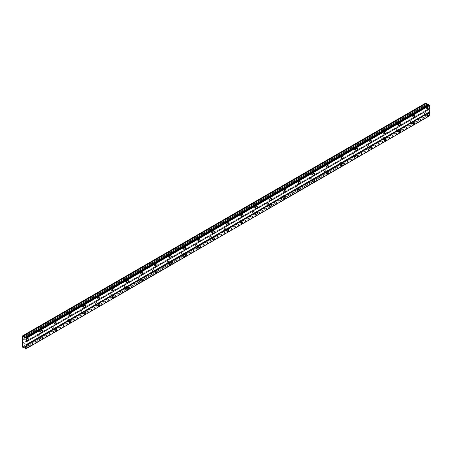 <?xml version="1.0" encoding="UTF-8"?>
<svg xmlns="http://www.w3.org/2000/svg" width="452" height="452" viewBox="0 0 452 452"><rect width="100%" height="100%" fill="white"/><g stroke="black" fill="none" stroke-linecap="round" stroke-linejoin="round"><path stroke-width="0.34" stroke-dasharray="2.26 1.69" d="M426.942 113.407A0.757 0.441 -60 0 1 427.321 113.367A0.757 0.441 -60 0 1 427.439 113.977A0.757 0.441 -60 0 1 426.942 114.644A0.757 0.441 -60 0 1 426.564 114.684A0.757 0.441 -60 0 1 426.445 114.073A0.757 0.441 -60 0 1 426.942 113.407M424.626 112.068A0.757 0.441 -60 0 1 425.01 112.034A0.757 0.441 -60 0 1 425.123 112.638A0.757 0.441 -60 0 1 424.626 113.311A0.757 0.441 -60 0 1 424.247 113.345A0.757 0.441 -60 0 1 424.134 112.74A0.757 0.441 -60 0 1 424.626 112.068M26.109 344.825A0.757 0.441 -60 0 1 26.487 344.786A0.757 0.441 -60 0 1 26.606 345.396A0.757 0.441 -60 0 1 26.109 346.068A0.757 0.441 -60 0 1 25.73 346.102A0.757 0.441 -60 0 1 25.611 345.497A0.757 0.441 -60 0 1 26.109 344.825M23.792 343.492A0.757 0.441 -60 0 1 24.171 343.452A0.757 0.441 -60 0 1 24.289 344.062A0.757 0.441 -60 0 1 23.792 344.729A0.757 0.441 -60 0 1 23.414 344.769A0.757 0.441 -60 0 1 23.295 344.158A0.757 0.441 -60 0 1 23.792 343.492M40.42 336.559A0.757 0.441 -60 0 1 40.804 336.525A0.757 0.441 -60 0 1 40.917 337.13A0.757 0.441 -60 0 1 40.42 337.802A0.757 0.441 -60 0 1 40.042 337.836A0.757 0.441 -60 0 1 39.929 337.232A0.757 0.441 -60 0 1 40.42 336.559M38.109 335.226A0.757 0.441 -60 0 1 38.488 335.186A0.757 0.441 -60 0 1 38.606 335.796A0.757 0.441 -60 0 1 38.109 336.463A0.757 0.441 -60 0 1 37.731 336.503A0.757 0.441 -60 0 1 37.612 335.892A0.757 0.441 -60 0 1 38.109 335.226M54.737 328.293A0.757 0.441 -60 0 1 55.116 328.259A0.757 0.441 -60 0 1 55.234 328.864A0.757 0.441 -60 0 1 54.737 329.536A0.757 0.441 -60 0 1 54.359 329.576A0.757 0.441 -60 0 1 54.24 328.966A0.757 0.441 -60 0 1 54.737 328.293M52.426 326.96A0.757 0.441 -60 0 1 52.805 326.92A0.757 0.441 -60 0 1 52.918 327.531A0.757 0.441 -60 0 1 52.426 328.197A0.757 0.441 -60 0 1 52.042 328.237A0.757 0.441 -60 0 1 51.929 327.627A0.757 0.441 -60 0 1 52.426 326.96M69.054 320.033A0.757 0.441 -60 0 1 69.433 319.993A0.757 0.441 -60 0 1 69.551 320.604A0.757 0.441 -60 0 1 69.054 321.27A0.757 0.441 -60 0 1 68.676 321.31A0.757 0.441 -60 0 1 68.557 320.7A0.757 0.441 -60 0 1 69.054 320.033M66.738 318.694A0.757 0.441 -60 0 1 67.122 318.654A0.757 0.441 -60 0 1 67.235 319.265A0.757 0.441 -60 0 1 66.738 319.937A0.757 0.441 -60 0 1 66.359 319.971A0.757 0.441 -60 0 1 66.246 319.366A0.757 0.441 -60 0 1 66.738 318.694M83.371 311.767A0.757 0.441 -60 0 1 83.75 311.727A0.757 0.441 -60 0 1 83.863 312.338A0.757 0.441 -60 0 1 83.371 313.004A0.757 0.441 -60 0 1 82.987 313.044A0.757 0.441 -60 0 1 82.874 312.434A0.757 0.441 -60 0 1 83.371 311.767M81.055 310.428A0.757 0.441 -60 0 1 81.433 310.394A0.757 0.441 -60 0 1 81.552 310.999A0.757 0.441 -60 0 1 81.055 311.671A0.757 0.441 -60 0 1 80.676 311.705A0.757 0.441 -60 0 1 80.558 311.1A0.757 0.441 -60 0 1 81.055 310.428M97.683 303.501A0.757 0.441 -60 0 1 98.067 303.462A0.757 0.441 -60 0 1 98.18 304.072A0.757 0.441 -60 0 1 97.683 304.738A0.757 0.441 -60 0 1 97.304 304.778A0.757 0.441 -60 0 1 97.191 304.168A0.757 0.441 -60 0 1 97.683 303.501M95.372 302.162A0.757 0.441 -60 0 1 95.751 302.128A0.757 0.441 -60 0 1 95.869 302.738A0.757 0.441 -60 0 1 95.372 303.405A0.757 0.441 -60 0 1 94.993 303.445A0.757 0.441 -60 0 1 94.875 302.834A0.757 0.441 -60 0 1 95.372 302.162M112 295.235A0.757 0.441 -60 0 1 112.378 295.196A0.757 0.441 -60 0 1 112.497 295.806A0.757 0.441 -60 0 1 112 296.478A0.757 0.441 -60 0 1 111.621 296.512A0.757 0.441 -60 0 1 111.503 295.907A0.757 0.441 -60 0 1 112 295.235M109.683 293.902A0.757 0.441 -60 0 1 110.068 293.862A0.757 0.441 -60 0 1 110.181 294.472A0.757 0.441 -60 0 1 109.683 295.139A0.757 0.441 -60 0 1 109.305 295.179A0.757 0.441 -60 0 1 109.192 294.568A0.757 0.441 -60 0 1 109.683 293.902M126.317 286.969A0.757 0.441 -60 0 1 126.696 286.935A0.757 0.441 -60 0 1 126.814 287.54A0.757 0.441 -60 0 1 126.317 288.212A0.757 0.441 -60 0 1 125.938 288.246A0.757 0.441 -60 0 1 125.82 287.642A0.757 0.441 -60 0 1 126.317 286.969M124.001 285.636A0.757 0.441 -60 0 1 124.379 285.596A0.757 0.441 -60 0 1 124.498 286.206A0.757 0.441 -60 0 1 124.001 286.873A0.757 0.441 -60 0 1 123.622 286.913A0.757 0.441 -60 0 1 123.503 286.302A0.757 0.441 -60 0 1 124.001 285.636M140.634 278.703A0.757 0.441 -60 0 1 141.013 278.669A0.757 0.441 -60 0 1 141.126 279.274A0.757 0.441 -60 0 1 140.634 279.946A0.757 0.441 -60 0 1 140.25 279.986A0.757 0.441 -60 0 1 140.137 279.376A0.757 0.441 -60 0 1 140.634 278.703M138.318 277.37A0.757 0.441 -60 0 1 138.696 277.33A0.757 0.441 -60 0 1 138.815 277.94A0.757 0.441 -60 0 1 138.318 278.607A0.757 0.441 -60 0 1 137.939 278.647A0.757 0.441 -60 0 1 137.82 278.036A0.757 0.441 -60 0 1 138.318 277.37M154.946 270.443A0.757 0.441 -60 0 1 155.324 270.403A0.757 0.441 -60 0 1 155.443 271.014A0.757 0.441 -60 0 1 154.946 271.68A0.757 0.441 -60 0 1 154.567 271.72A0.757 0.441 -60 0 1 154.448 271.11A0.757 0.441 -60 0 1 154.946 270.443M152.635 269.104A0.757 0.441 -60 0 1 153.013 269.064A0.757 0.441 -60 0 1 153.126 269.674A0.757 0.441 -60 0 1 152.635 270.347A0.757 0.441 -60 0 1 152.251 270.381A0.757 0.441 -60 0 1 152.138 269.776A0.757 0.441 -60 0 1 152.635 269.104M169.263 262.177A0.757 0.441 -60 0 1 169.641 262.137A0.757 0.441 -60 0 1 169.76 262.748A0.757 0.441 -60 0 1 169.263 263.414A0.757 0.441 -60 0 1 168.884 263.454A0.757 0.441 -60 0 1 168.765 262.844A0.757 0.441 -60 0 1 169.263 262.177M166.946 260.838A0.757 0.441 -60 0 1 167.33 260.804A0.757 0.441 -60 0 1 167.443 261.409A0.757 0.441 -60 0 1 166.946 262.081A0.757 0.441 -60 0 1 166.568 262.115A0.757 0.441 -60 0 1 166.455 261.51A0.757 0.441 -60 0 1 166.946 260.838M183.58 253.911A0.757 0.441 -60 0 1 183.958 253.871A0.757 0.441 -60 0 1 184.077 254.482A0.757 0.441 -60 0 1 183.58 255.148A0.757 0.441 -60 0 1 183.201 255.188A0.757 0.441 -60 0 1 183.083 254.578A0.757 0.441 -60 0 1 183.58 253.911M181.263 252.572A0.757 0.441 -60 0 1 181.642 252.538A0.757 0.441 -60 0 1 181.76 253.148A0.757 0.441 -60 0 1 181.263 253.815A0.757 0.441 -60 0 1 180.885 253.854A0.757 0.441 -60 0 1 180.766 253.244A0.757 0.441 -60 0 1 181.263 252.572M197.891 245.645A0.757 0.441 -60 0 1 198.275 245.605A0.757 0.441 -60 0 1 198.388 246.216A0.757 0.441 -60 0 1 197.891 246.888A0.757 0.441 -60 0 1 197.513 246.922A0.757 0.441 -60 0 1 197.4 246.317A0.757 0.441 -60 0 1 197.891 245.645M195.58 244.312A0.757 0.441 -60 0 1 195.959 244.272A0.757 0.441 -60 0 1 196.078 244.882A0.757 0.441 -60 0 1 195.58 245.549A0.757 0.441 -60 0 1 195.202 245.589A0.757 0.441 -60 0 1 195.083 244.978A0.757 0.441 -60 0 1 195.58 244.312M212.208 237.379A0.757 0.441 -60 0 1 212.587 237.345A0.757 0.441 -60 0 1 212.706 237.95A0.757 0.441 -60 0 1 212.208 238.622A0.757 0.441 -60 0 1 211.83 238.656A0.757 0.441 -60 0 1 211.711 238.051A0.757 0.441 -60 0 1 212.208 237.379M209.897 236.046A0.757 0.441 -60 0 1 210.276 236.006A0.757 0.441 -60 0 1 210.389 236.616A0.757 0.441 -60 0 1 209.897 237.283A0.757 0.441 -60 0 1 209.513 237.323A0.757 0.441 -60 0 1 209.4 236.712A0.757 0.441 -60 0 1 209.897 236.046M226.525 229.113A0.757 0.441 -60 0 1 226.904 229.079A0.757 0.441 -60 0 1 227.023 229.689A0.757 0.441 -60 0 1 226.525 230.356A0.757 0.441 -60 0 1 226.147 230.396A0.757 0.441 -60 0 1 226.028 229.785A0.757 0.441 -60 0 1 226.525 229.113M224.209 227.78A0.757 0.441 -60 0 1 224.587 227.74A0.757 0.441 -60 0 1 224.706 228.35A0.757 0.441 -60 0 1 224.209 229.017A0.757 0.441 -60 0 1 223.83 229.057A0.757 0.441 -60 0 1 223.717 228.446A0.757 0.441 -60 0 1 224.209 227.78M240.843 220.853A0.757 0.441 -60 0 1 241.221 220.813A0.757 0.441 -60 0 1 241.334 221.423A0.757 0.441 -60 0 1 240.843 222.09A0.757 0.441 -60 0 1 240.458 222.13A0.757 0.441 -60 0 1 240.345 221.52A0.757 0.441 -60 0 1 240.843 220.853M238.526 219.514A0.757 0.441 -60 0 1 238.905 219.48A0.757 0.441 -60 0 1 239.023 220.084A0.757 0.441 -60 0 1 238.526 220.757A0.757 0.441 -60 0 1 238.147 220.791A0.757 0.441 -60 0 1 238.029 220.186A0.757 0.441 -60 0 1 238.526 219.514M255.154 212.587A0.757 0.441 -60 0 1 255.538 212.547A0.757 0.441 -60 0 1 255.651 213.158A0.757 0.441 -60 0 1 255.154 213.824A0.757 0.441 -60 0 1 254.775 213.864A0.757 0.441 -60 0 1 254.662 213.254A0.757 0.441 -60 0 1 255.154 212.587M252.843 211.248A0.757 0.441 -60 0 1 253.222 211.214A0.757 0.441 -60 0 1 253.34 211.818A0.757 0.441 -60 0 1 252.843 212.491A0.757 0.441 -60 0 1 252.465 212.525A0.757 0.441 -60 0 1 252.346 211.92A0.757 0.441 -60 0 1 252.843 211.248M269.471 204.321A0.757 0.441 -60 0 1 269.85 204.281A0.757 0.441 -60 0 1 269.968 204.892A0.757 0.441 -60 0 1 269.471 205.558A0.757 0.441 -60 0 1 269.093 205.598A0.757 0.441 -60 0 1 268.974 204.988A0.757 0.441 -60 0 1 269.471 204.321M267.155 202.982A0.757 0.441 -60 0 1 267.539 202.948A0.757 0.441 -60 0 1 267.652 203.558A0.757 0.441 -60 0 1 267.155 204.225A0.757 0.441 -60 0 1 266.776 204.264A0.757 0.441 -60 0 1 266.663 203.654A0.757 0.441 -60 0 1 267.155 202.982M283.788 196.055A0.757 0.441 -60 0 1 284.167 196.015A0.757 0.441 -60 0 1 284.285 196.626A0.757 0.441 -60 0 1 283.788 197.298A0.757 0.441 -60 0 1 283.41 197.332A0.757 0.441 -60 0 1 283.291 196.727A0.757 0.441 -60 0 1 283.788 196.055M281.472 194.722A0.757 0.441 -60 0 1 281.85 194.682A0.757 0.441 -60 0 1 281.969 195.292A0.757 0.441 -60 0 1 281.472 195.959A0.757 0.441 -60 0 1 281.093 195.998A0.757 0.441 -60 0 1 280.974 195.388A0.757 0.441 -60 0 1 281.472 194.722M298.105 187.789A0.757 0.441 -60 0 1 298.484 187.755A0.757 0.441 -60 0 1 298.597 188.36A0.757 0.441 -60 0 1 298.105 189.032A0.757 0.441 -60 0 1 297.721 189.066A0.757 0.441 -60 0 1 297.608 188.461A0.757 0.441 -60 0 1 298.105 187.789M295.789 186.456A0.757 0.441 -60 0 1 296.167 186.416A0.757 0.441 -60 0 1 296.286 187.026A0.757 0.441 -60 0 1 295.789 187.693A0.757 0.441 -60 0 1 295.41 187.733A0.757 0.441 -60 0 1 295.292 187.122A0.757 0.441 -60 0 1 295.789 186.456M312.417 179.523A0.757 0.441 -60 0 1 312.795 179.489A0.757 0.441 -60 0 1 312.914 180.099A0.757 0.441 -60 0 1 312.417 180.766A0.757 0.441 -60 0 1 312.038 180.806A0.757 0.441 -60 0 1 311.92 180.195A0.757 0.441 -60 0 1 312.417 179.523M310.106 178.19A0.757 0.441 -60 0 1 310.484 178.15A0.757 0.441 -60 0 1 310.597 178.76A0.757 0.441 -60 0 1 310.106 179.427A0.757 0.441 -60 0 1 309.722 179.467A0.757 0.441 -60 0 1 309.609 178.856A0.757 0.441 -60 0 1 310.106 178.19M326.734 171.263A0.757 0.441 -60 0 1 327.112 171.223A0.757 0.441 -60 0 1 327.231 171.833A0.757 0.441 -60 0 1 326.734 172.5A0.757 0.441 -60 0 1 326.355 172.54A0.757 0.441 -60 0 1 326.237 171.929A0.757 0.441 -60 0 1 326.734 171.263M324.417 169.924A0.757 0.441 -60 0 1 324.802 169.89A0.757 0.441 -60 0 1 324.915 170.494A0.757 0.441 -60 0 1 324.417 171.167A0.757 0.441 -60 0 1 324.039 171.201A0.757 0.441 -60 0 1 323.926 170.596A0.757 0.441 -60 0 1 324.417 169.924M341.051 162.997A0.757 0.441 -60 0 1 341.429 162.957A0.757 0.441 -60 0 1 341.542 163.567A0.757 0.441 -60 0 1 341.051 164.234A0.757 0.441 -60 0 1 340.672 164.274A0.757 0.441 -60 0 1 340.554 163.664A0.757 0.441 -60 0 1 341.051 162.997M338.734 161.658A0.757 0.441 -60 0 1 339.113 161.624A0.757 0.441 -60 0 1 339.232 162.228A0.757 0.441 -60 0 1 338.734 162.901A0.757 0.441 -60 0 1 338.356 162.935A0.757 0.441 -60 0 1 338.237 162.33A0.757 0.441 -60 0 1 338.734 161.658M355.362 154.731A0.757 0.441 -60 0 1 355.747 154.691A0.757 0.441 -60 0 1 355.86 155.302A0.757 0.441 -60 0 1 355.362 155.968A0.757 0.441 -60 0 1 354.984 156.008A0.757 0.441 -60 0 1 354.871 155.398A0.757 0.441 -60 0 1 355.362 154.731M353.052 153.397A0.757 0.441 -60 0 1 353.43 153.358A0.757 0.441 -60 0 1 353.549 153.968A0.757 0.441 -60 0 1 353.052 154.635A0.757 0.441 -60 0 1 352.673 154.674A0.757 0.441 -60 0 1 352.554 154.064A0.757 0.441 -60 0 1 353.052 153.397M369.679 146.465A0.757 0.441 -60 0 1 370.058 146.431A0.757 0.441 -60 0 1 370.177 147.036A0.757 0.441 -60 0 1 369.679 147.708A0.757 0.441 -60 0 1 369.301 147.742A0.757 0.441 -60 0 1 369.182 147.137A0.757 0.441 -60 0 1 369.679 146.465M367.369 145.132A0.757 0.441 -60 0 1 367.747 145.092A0.757 0.441 -60 0 1 367.86 145.702A0.757 0.441 -60 0 1 367.369 146.369A0.757 0.441 -60 0 1 366.984 146.408A0.757 0.441 -60 0 1 366.871 145.798A0.757 0.441 -60 0 1 367.369 145.132M383.997 138.199A0.757 0.441 -60 0 1 384.375 138.165A0.757 0.441 -60 0 1 384.494 138.77A0.757 0.441 -60 0 1 383.997 139.442A0.757 0.441 -60 0 1 383.618 139.476A0.757 0.441 -60 0 1 383.499 138.871A0.757 0.441 -60 0 1 383.997 138.199M381.68 136.866A0.757 0.441 -60 0 1 382.059 136.826A0.757 0.441 -60 0 1 382.177 137.436A0.757 0.441 -60 0 1 381.68 138.103A0.757 0.441 -60 0 1 381.302 138.142A0.757 0.441 -60 0 1 381.183 137.532A0.757 0.441 -60 0 1 381.68 136.866M398.314 129.933A0.757 0.441 -60 0 1 398.692 129.899A0.757 0.441 -60 0 1 398.805 130.509A0.757 0.441 -60 0 1 398.314 131.176A0.757 0.441 -60 0 1 397.929 131.216A0.757 0.441 -60 0 1 397.816 130.605A0.757 0.441 -60 0 1 398.314 129.933M395.997 128.6A0.757 0.441 -60 0 1 396.376 128.56A0.757 0.441 -60 0 1 396.494 129.17A0.757 0.441 -60 0 1 395.997 129.837A0.757 0.441 -60 0 1 395.619 129.877A0.757 0.441 -60 0 1 395.5 129.266A0.757 0.441 -60 0 1 395.997 128.6M412.625 121.673A0.757 0.441 -60 0 1 413.009 121.633A0.757 0.441 -60 0 1 413.122 122.243A0.757 0.441 -60 0 1 412.625 122.91A0.757 0.441 -60 0 1 412.247 122.95A0.757 0.441 -60 0 1 412.134 122.339A0.757 0.441 -60 0 1 412.625 121.673M410.314 120.334A0.757 0.441 -60 0 1 410.693 120.3A0.757 0.441 -60 0 1 410.806 120.904A0.757 0.441 -60 0 1 410.314 121.577A0.757 0.441 -60 0 1 409.936 121.611A0.757 0.441 -60 0 1 409.817 121.006A0.757 0.441 -60 0 1 410.314 120.334M428.434 104.502A0.559 0.322 60 0 1 428.078 104.711M427.598 107.74A1.266 0.729 120 0 0 427.575 106.316A1.266 0.729 120 0 0 426.942 106.378A1.266 0.729 120 0 0 426.117 107.497A1.266 0.729 120 0 0 426.309 108.508A1.266 0.729 120 0 0 426.942 108.446A1.266 0.729 120 0 0 427.552 107.819M26.764 339.158A1.266 0.729 120 0 0 26.741 337.74A1.266 0.729 120 0 0 26.109 337.802A1.266 0.729 120 0 0 25.278 338.915A1.266 0.729 120 0 0 25.476 339.932A1.266 0.729 120 0 0 26.109 339.864A1.266 0.729 120 0 0 26.719 339.237M41.075 330.892A1.266 0.729 120 0 0 41.053 329.474A1.266 0.729 120 0 0 40.42 329.536A1.266 0.729 120 0 0 39.595 330.649A1.266 0.729 120 0 0 39.793 331.666A1.266 0.729 120 0 0 40.42 331.604A1.266 0.729 120 0 0 41.03 330.971M55.393 322.632A1.266 0.729 120 0 0 55.37 321.208A1.266 0.729 120 0 0 54.737 321.27A1.266 0.729 120 0 0 53.912 322.383A1.266 0.729 120 0 0 54.104 323.4A1.266 0.729 120 0 0 54.737 323.338A1.266 0.729 120 0 0 55.347 322.705M69.71 314.366A1.266 0.729 120 0 0 69.687 312.942A1.266 0.729 120 0 0 69.054 313.004A1.266 0.729 120 0 0 68.229 314.123A1.266 0.729 120 0 0 68.421 315.134A1.266 0.729 120 0 0 69.054 315.072A1.266 0.729 120 0 0 69.664 314.445M84.027 306.1A1.266 0.729 120 0 0 84.004 304.676A1.266 0.729 120 0 0 83.371 304.738A1.266 0.729 120 0 0 82.541 305.857A1.266 0.729 120 0 0 82.739 306.868A1.266 0.729 120 0 0 83.371 306.806A1.266 0.729 120 0 0 83.982 306.179M98.338 297.834A1.266 0.729 120 0 0 98.316 296.41A1.266 0.729 120 0 0 97.683 296.478A1.266 0.729 120 0 0 96.858 297.591A1.266 0.729 120 0 0 97.05 298.602A1.266 0.729 120 0 0 97.683 298.54A1.266 0.729 120 0 0 98.293 297.913M112.655 289.568A1.266 0.729 120 0 0 112.633 288.15A1.266 0.729 120 0 0 112 288.212A1.266 0.729 120 0 0 111.175 289.325A1.266 0.729 120 0 0 111.367 290.342A1.266 0.729 120 0 0 112 290.274A1.266 0.729 120 0 0 112.61 289.647M126.972 281.302A1.266 0.729 120 0 0 126.95 279.884A1.266 0.729 120 0 0 126.317 279.946A1.266 0.729 120 0 0 125.492 281.059A1.266 0.729 120 0 0 125.684 282.076A1.266 0.729 120 0 0 126.317 282.014A1.266 0.729 120 0 0 126.927 281.381M141.284 273.042A1.266 0.729 120 0 0 141.267 271.618A1.266 0.729 120 0 0 140.634 271.68A1.266 0.729 120 0 0 139.804 272.793A1.266 0.729 120 0 0 140.001 273.81A1.266 0.729 120 0 0 140.634 273.748A1.266 0.729 120 0 0 141.239 273.115M155.601 264.776A1.266 0.729 120 0 0 155.578 263.352A1.266 0.729 120 0 0 154.946 263.414A1.266 0.729 120 0 0 154.121 264.533A1.266 0.729 120 0 0 154.313 265.544A1.266 0.729 120 0 0 154.946 265.482A1.266 0.729 120 0 0 155.556 264.855M169.918 256.51A1.266 0.729 120 0 0 169.895 255.086A1.266 0.729 120 0 0 169.263 255.148A1.266 0.729 120 0 0 168.438 256.267A1.266 0.729 120 0 0 168.63 257.278A1.266 0.729 120 0 0 169.263 257.216A1.266 0.729 120 0 0 169.873 256.589M184.235 248.244A1.266 0.729 120 0 0 184.213 246.82A1.266 0.729 120 0 0 183.58 246.888A1.266 0.729 120 0 0 182.749 248.001A1.266 0.729 120 0 0 182.947 249.012A1.266 0.729 120 0 0 183.58 248.95A1.266 0.729 120 0 0 184.19 248.323M198.547 239.978A1.266 0.729 120 0 0 198.524 238.56A1.266 0.729 120 0 0 197.891 238.622A1.266 0.729 120 0 0 197.066 239.735A1.266 0.729 120 0 0 197.258 240.752A1.266 0.729 120 0 0 197.891 240.684A1.266 0.729 120 0 0 198.501 240.057M212.864 231.712A1.266 0.729 120 0 0 212.841 230.294A1.266 0.729 120 0 0 212.208 230.356A1.266 0.729 120 0 0 211.383 231.469A1.266 0.729 120 0 0 211.576 232.486A1.266 0.729 120 0 0 212.208 232.424A1.266 0.729 120 0 0 212.819 231.791M227.181 223.452A1.266 0.729 120 0 0 227.158 222.028A1.266 0.729 120 0 0 226.525 222.09A1.266 0.729 120 0 0 225.701 223.203A1.266 0.729 120 0 0 225.893 224.22A1.266 0.729 120 0 0 226.525 224.158A1.266 0.729 120 0 0 227.136 223.525M241.498 215.186A1.266 0.729 120 0 0 241.475 213.762A1.266 0.729 120 0 0 240.843 213.824A1.266 0.729 120 0 0 240.012 214.943A1.266 0.729 120 0 0 240.21 215.954A1.266 0.729 120 0 0 240.843 215.892A1.266 0.729 120 0 0 241.453 215.265M255.809 206.92A1.266 0.729 120 0 0 255.787 205.496A1.266 0.729 120 0 0 255.154 205.558A1.266 0.729 120 0 0 254.329 206.677A1.266 0.729 120 0 0 254.521 207.688A1.266 0.729 120 0 0 255.154 207.626A1.266 0.729 120 0 0 255.764 206.999M270.126 198.654A1.266 0.729 120 0 0 270.104 197.23A1.266 0.729 120 0 0 269.471 197.298A1.266 0.729 120 0 0 268.646 198.411A1.266 0.729 120 0 0 268.838 199.422A1.266 0.729 120 0 0 269.471 199.36A1.266 0.729 120 0 0 270.081 198.733M284.444 190.388A1.266 0.729 120 0 0 284.421 188.97A1.266 0.729 120 0 0 283.788 189.032A1.266 0.729 120 0 0 282.958 190.145A1.266 0.729 120 0 0 283.155 191.162A1.266 0.729 120 0 0 283.788 191.094A1.266 0.729 120 0 0 284.398 190.467M298.755 182.122A1.266 0.729 120 0 0 298.732 180.704A1.266 0.729 120 0 0 298.105 180.766A1.266 0.729 120 0 0 297.275 181.879A1.266 0.729 120 0 0 297.472 182.896A1.266 0.729 120 0 0 298.105 182.834A1.266 0.729 120 0 0 298.71 182.201M313.072 173.862A1.266 0.729 120 0 0 313.05 172.438A1.266 0.729 120 0 0 312.417 172.5A1.266 0.729 120 0 0 311.592 173.613A1.266 0.729 120 0 0 311.784 174.63A1.266 0.729 120 0 0 312.417 174.568A1.266 0.729 120 0 0 313.027 173.935M327.389 165.596A1.266 0.729 120 0 0 327.367 164.172A1.266 0.729 120 0 0 326.734 164.234A1.266 0.729 120 0 0 325.909 165.353A1.266 0.729 120 0 0 326.101 166.364A1.266 0.729 120 0 0 326.734 166.302A1.266 0.729 120 0 0 327.344 165.675M341.706 157.33A1.266 0.729 120 0 0 341.684 155.906A1.266 0.729 120 0 0 341.051 155.968A1.266 0.729 120 0 0 340.22 157.087A1.266 0.729 120 0 0 340.418 158.098A1.266 0.729 120 0 0 341.051 158.036A1.266 0.729 120 0 0 341.661 157.409M356.018 149.064A1.266 0.729 120 0 0 355.995 147.64A1.266 0.729 120 0 0 355.362 147.708A1.266 0.729 120 0 0 354.537 148.821A1.266 0.729 120 0 0 354.73 149.832A1.266 0.729 120 0 0 355.362 149.77A1.266 0.729 120 0 0 355.973 149.143M370.335 140.798A1.266 0.729 120 0 0 370.312 139.38A1.266 0.729 120 0 0 369.679 139.442A1.266 0.729 120 0 0 368.855 140.555A1.266 0.729 120 0 0 369.047 141.572A1.266 0.729 120 0 0 369.679 141.504A1.266 0.729 120 0 0 370.29 140.877M384.652 132.532A1.266 0.729 120 0 0 384.629 131.114A1.266 0.729 120 0 0 383.997 131.176A1.266 0.729 120 0 0 383.172 132.289A1.266 0.729 120 0 0 383.364 133.306A1.266 0.729 120 0 0 383.997 133.244A1.266 0.729 120 0 0 384.607 132.611M398.963 124.272A1.266 0.729 120 0 0 398.946 122.848A1.266 0.729 120 0 0 398.314 122.91A1.266 0.729 120 0 0 397.483 124.023A1.266 0.729 120 0 0 397.681 125.04A1.266 0.729 120 0 0 398.314 124.978A1.266 0.729 120 0 0 398.924 124.345M413.281 116.006A1.266 0.729 120 0 0 413.258 114.582A1.266 0.729 120 0 0 412.625 114.644A1.266 0.729 120 0 0 411.8 115.763A1.266 0.729 120 0 0 411.992 116.774A1.266 0.729 120 0 0 412.625 116.712A1.266 0.729 120 0 0 413.235 116.085M427.598 114.35A1.266 0.729 120 0 0 427.575 112.932A1.266 0.729 120 0 0 426.942 112.994A1.266 0.729 120 0 0 426.117 114.107A1.266 0.729 120 0 0 426.309 115.119A1.266 0.729 120 0 0 426.942 115.057A1.266 0.729 120 0 0 427.552 114.429M26.764 345.774A1.266 0.729 120 0 0 26.741 344.351A1.266 0.729 120 0 0 26.109 344.413A1.266 0.729 120 0 0 25.278 345.526A1.266 0.729 120 0 0 25.476 346.543A1.266 0.729 120 0 0 26.109 346.481A1.266 0.729 120 0 0 26.719 345.848M41.075 337.508A1.266 0.729 120 0 0 41.053 336.085A1.266 0.729 120 0 0 40.42 336.147A1.266 0.729 120 0 0 39.595 337.265A1.266 0.729 120 0 0 39.793 338.277A1.266 0.729 120 0 0 40.42 338.215A1.266 0.729 120 0 0 41.03 337.587M55.393 329.242A1.266 0.729 120 0 0 55.37 327.819A1.266 0.729 120 0 0 54.737 327.881A1.266 0.729 120 0 0 53.912 328.999A1.266 0.729 120 0 0 54.104 330.011A1.266 0.729 120 0 0 54.737 329.949A1.266 0.729 120 0 0 55.347 329.322M69.71 320.976A1.266 0.729 120 0 0 69.687 319.553A1.266 0.729 120 0 0 69.054 319.615A1.266 0.729 120 0 0 68.229 320.734A1.266 0.729 120 0 0 68.421 321.745A1.266 0.729 120 0 0 69.054 321.683A1.266 0.729 120 0 0 69.664 321.056M84.027 312.711A1.266 0.729 120 0 0 84.004 311.292A1.266 0.729 120 0 0 83.371 311.355A1.266 0.729 120 0 0 82.541 312.468A1.266 0.729 120 0 0 82.739 313.479A1.266 0.729 120 0 0 83.371 313.417A1.266 0.729 120 0 0 83.982 312.79M98.338 304.445A1.266 0.729 120 0 0 98.316 303.026A1.266 0.729 120 0 0 97.683 303.089A1.266 0.729 120 0 0 96.858 304.202A1.266 0.729 120 0 0 97.05 305.219A1.266 0.729 120 0 0 97.683 305.156A1.266 0.729 120 0 0 98.293 304.524M112.655 296.184A1.266 0.729 120 0 0 112.633 294.76A1.266 0.729 120 0 0 112 294.823A1.266 0.729 120 0 0 111.175 295.936A1.266 0.729 120 0 0 111.367 296.953A1.266 0.729 120 0 0 112 296.891A1.266 0.729 120 0 0 112.61 296.258M126.972 287.918A1.266 0.729 120 0 0 126.95 286.495A1.266 0.729 120 0 0 126.317 286.557A1.266 0.729 120 0 0 125.492 287.675A1.266 0.729 120 0 0 125.684 288.687A1.266 0.729 120 0 0 126.317 288.625A1.266 0.729 120 0 0 126.927 287.997M141.284 279.652A1.266 0.729 120 0 0 141.267 278.229A1.266 0.729 120 0 0 140.634 278.291A1.266 0.729 120 0 0 139.804 279.409A1.266 0.729 120 0 0 140.001 280.421A1.266 0.729 120 0 0 140.634 280.359A1.266 0.729 120 0 0 141.239 279.731M155.601 271.386A1.266 0.729 120 0 0 155.578 269.963A1.266 0.729 120 0 0 154.946 270.03A1.266 0.729 120 0 0 154.121 271.143A1.266 0.729 120 0 0 154.313 272.155A1.266 0.729 120 0 0 154.946 272.093A1.266 0.729 120 0 0 155.556 271.466M169.918 263.12A1.266 0.729 120 0 0 169.895 261.702A1.266 0.729 120 0 0 169.263 261.764A1.266 0.729 120 0 0 168.438 262.878A1.266 0.729 120 0 0 168.63 263.889A1.266 0.729 120 0 0 169.263 263.827A1.266 0.729 120 0 0 169.873 263.2M184.235 254.855A1.266 0.729 120 0 0 184.213 253.436A1.266 0.729 120 0 0 183.58 253.499A1.266 0.729 120 0 0 182.749 254.612A1.266 0.729 120 0 0 182.947 255.629A1.266 0.729 120 0 0 183.58 255.566A1.266 0.729 120 0 0 184.19 254.934M198.547 246.594A1.266 0.729 120 0 0 198.524 245.17A1.266 0.729 120 0 0 197.891 245.233A1.266 0.729 120 0 0 197.066 246.346A1.266 0.729 120 0 0 197.258 247.363A1.266 0.729 120 0 0 197.891 247.3A1.266 0.729 120 0 0 198.501 246.668M212.864 238.328A1.266 0.729 120 0 0 212.841 236.904A1.266 0.729 120 0 0 212.208 236.967A1.266 0.729 120 0 0 211.383 238.085A1.266 0.729 120 0 0 211.576 239.097A1.266 0.729 120 0 0 212.208 239.035A1.266 0.729 120 0 0 212.819 238.407M227.181 230.062A1.266 0.729 120 0 0 227.158 228.639A1.266 0.729 120 0 0 226.525 228.701A1.266 0.729 120 0 0 225.701 229.819A1.266 0.729 120 0 0 225.893 230.831A1.266 0.729 120 0 0 226.525 230.769A1.266 0.729 120 0 0 227.136 230.141M241.498 221.796A1.266 0.729 120 0 0 241.475 220.373A1.266 0.729 120 0 0 240.843 220.44A1.266 0.729 120 0 0 240.012 221.553A1.266 0.729 120 0 0 240.21 222.565A1.266 0.729 120 0 0 240.843 222.503A1.266 0.729 120 0 0 241.453 221.875M255.809 213.53A1.266 0.729 120 0 0 255.787 212.112A1.266 0.729 120 0 0 255.154 212.174A1.266 0.729 120 0 0 254.329 213.287A1.266 0.729 120 0 0 254.521 214.299A1.266 0.729 120 0 0 255.154 214.237A1.266 0.729 120 0 0 255.764 213.61M270.126 205.264A1.266 0.729 120 0 0 270.104 203.846A1.266 0.729 120 0 0 269.471 203.908A1.266 0.729 120 0 0 268.646 205.022A1.266 0.729 120 0 0 268.838 206.039A1.266 0.729 120 0 0 269.471 205.976A1.266 0.729 120 0 0 270.081 205.344M284.444 197.004A1.266 0.729 120 0 0 284.421 195.58A1.266 0.729 120 0 0 283.788 195.643A1.266 0.729 120 0 0 282.958 196.756A1.266 0.729 120 0 0 283.155 197.773A1.266 0.729 120 0 0 283.788 197.71A1.266 0.729 120 0 0 284.398 197.078M298.755 188.738A1.266 0.729 120 0 0 298.732 187.314A1.266 0.729 120 0 0 298.105 187.377A1.266 0.729 120 0 0 297.275 188.495A1.266 0.729 120 0 0 297.472 189.507A1.266 0.729 120 0 0 298.105 189.444A1.266 0.729 120 0 0 298.71 188.817M313.072 180.472A1.266 0.729 120 0 0 313.05 179.048A1.266 0.729 120 0 0 312.417 179.111A1.266 0.729 120 0 0 311.592 180.229A1.266 0.729 120 0 0 311.784 181.241A1.266 0.729 120 0 0 312.417 181.179A1.266 0.729 120 0 0 313.027 180.551M327.389 172.206A1.266 0.729 120 0 0 327.367 170.783A1.266 0.729 120 0 0 326.734 170.85A1.266 0.729 120 0 0 325.909 171.963A1.266 0.729 120 0 0 326.101 172.975A1.266 0.729 120 0 0 326.734 172.913A1.266 0.729 120 0 0 327.344 172.285M341.706 163.94A1.266 0.729 120 0 0 341.684 162.522A1.266 0.729 120 0 0 341.051 162.584A1.266 0.729 120 0 0 340.22 163.697A1.266 0.729 120 0 0 340.418 164.709A1.266 0.729 120 0 0 341.051 164.647A1.266 0.729 120 0 0 341.661 164.019M356.018 155.674A1.266 0.729 120 0 0 355.995 154.256A1.266 0.729 120 0 0 355.362 154.318A1.266 0.729 120 0 0 354.537 155.431A1.266 0.729 120 0 0 354.73 156.448A1.266 0.729 120 0 0 355.362 156.386A1.266 0.729 120 0 0 355.973 155.754M370.335 147.414A1.266 0.729 120 0 0 370.312 145.99A1.266 0.729 120 0 0 369.679 146.052A1.266 0.729 120 0 0 368.855 147.166A1.266 0.729 120 0 0 369.047 148.183A1.266 0.729 120 0 0 369.679 148.12A1.266 0.729 120 0 0 370.29 147.488M384.652 139.148A1.266 0.729 120 0 0 384.629 137.724A1.266 0.729 120 0 0 383.997 137.787A1.266 0.729 120 0 0 383.172 138.905A1.266 0.729 120 0 0 383.364 139.917A1.266 0.729 120 0 0 383.997 139.854A1.266 0.729 120 0 0 384.607 139.227M398.963 130.882A1.266 0.729 120 0 0 398.946 129.458A1.266 0.729 120 0 0 398.314 129.521A1.266 0.729 120 0 0 397.483 130.639A1.266 0.729 120 0 0 397.681 131.651A1.266 0.729 120 0 0 398.314 131.588A1.266 0.729 120 0 0 398.924 130.961M413.281 122.616A1.266 0.729 120 0 0 413.258 121.192A1.266 0.729 120 0 0 412.625 121.26A1.266 0.729 120 0 0 411.8 122.373A1.266 0.729 120 0 0 411.992 123.385A1.266 0.729 120 0 0 412.625 123.323A1.266 0.729 120 0 0 413.235 122.695M426.942 106.796A0.757 0.441 -60 0 1 427.321 106.757A0.757 0.441 -60 0 1 427.439 107.367A0.757 0.441 -60 0 1 426.942 108.034A0.757 0.441 -60 0 1 426.564 108.073A0.757 0.441 -60 0 1 426.445 107.463A0.757 0.441 -60 0 1 426.942 106.796M424.626 105.457A0.757 0.441 -60 0 1 425.01 105.418A0.757 0.441 -60 0 1 425.123 106.028A0.757 0.441 -60 0 1 424.626 106.695A0.757 0.441 -60 0 1 424.247 106.734A0.757 0.441 -60 0 1 424.134 106.124A0.757 0.441 -60 0 1 424.626 105.457M26.109 338.215A0.757 0.441 -60 0 1 26.487 338.175A0.757 0.441 -60 0 1 26.606 338.785A0.757 0.441 -60 0 1 26.109 339.452A0.757 0.441 -60 0 1 25.73 339.492A0.757 0.441 -60 0 1 25.611 338.881A0.757 0.441 -60 0 1 26.109 338.215M23.792 336.876A0.757 0.441 -60 0 1 24.171 336.842A0.757 0.441 -60 0 1 24.289 337.446A0.757 0.441 -60 0 1 23.792 338.119A0.757 0.441 -60 0 1 23.414 338.152A0.757 0.441 -60 0 1 23.295 337.548A0.757 0.441 -60 0 1 23.792 336.876M40.42 329.949A0.757 0.441 -60 0 1 40.804 329.909A0.757 0.441 -60 0 1 40.917 330.519A0.757 0.441 -60 0 1 40.42 331.186A0.757 0.441 -60 0 1 40.042 331.226A0.757 0.441 -60 0 1 39.929 330.615A0.757 0.441 -60 0 1 40.42 329.949M38.109 328.615A0.757 0.441 -60 0 1 38.488 328.576A0.757 0.441 -60 0 1 38.606 329.186A0.757 0.441 -60 0 1 38.109 329.853A0.757 0.441 -60 0 1 37.731 329.892A0.757 0.441 -60 0 1 37.612 329.282A0.757 0.441 -60 0 1 38.109 328.615M54.737 321.683A0.757 0.441 -60 0 1 55.116 321.649A0.757 0.441 -60 0 1 55.234 322.253A0.757 0.441 -60 0 1 54.737 322.926A0.757 0.441 -60 0 1 54.359 322.96A0.757 0.441 -60 0 1 54.24 322.355A0.757 0.441 -60 0 1 54.737 321.683M52.426 320.349A0.757 0.441 -60 0 1 52.805 320.31A0.757 0.441 -60 0 1 52.918 320.92A0.757 0.441 -60 0 1 52.426 321.587A0.757 0.441 -60 0 1 52.042 321.626A0.757 0.441 -60 0 1 51.929 321.016A0.757 0.441 -60 0 1 52.426 320.349M69.054 313.417A0.757 0.441 -60 0 1 69.433 313.383A0.757 0.441 -60 0 1 69.551 313.987A0.757 0.441 -60 0 1 69.054 314.66A0.757 0.441 -60 0 1 68.676 314.694A0.757 0.441 -60 0 1 68.557 314.089A0.757 0.441 -60 0 1 69.054 313.417M66.738 312.083A0.757 0.441 -60 0 1 67.122 312.044A0.757 0.441 -60 0 1 67.235 312.654A0.757 0.441 -60 0 1 66.738 313.321A0.757 0.441 -60 0 1 66.359 313.36A0.757 0.441 -60 0 1 66.246 312.75A0.757 0.441 -60 0 1 66.738 312.083M83.371 305.156A0.757 0.441 -60 0 1 83.75 305.117A0.757 0.441 -60 0 1 83.863 305.727A0.757 0.441 -60 0 1 83.371 306.394A0.757 0.441 -60 0 1 82.987 306.433A0.757 0.441 -60 0 1 82.874 305.823A0.757 0.441 -60 0 1 83.371 305.156M81.055 303.817A0.757 0.441 -60 0 1 81.433 303.778A0.757 0.441 -60 0 1 81.552 304.388A0.757 0.441 -60 0 1 81.055 305.055A0.757 0.441 -60 0 1 80.676 305.094A0.757 0.441 -60 0 1 80.558 304.484A0.757 0.441 -60 0 1 81.055 303.817M97.683 296.891A0.757 0.441 -60 0 1 98.067 296.851A0.757 0.441 -60 0 1 98.18 297.461A0.757 0.441 -60 0 1 97.683 298.128A0.757 0.441 -60 0 1 97.304 298.167A0.757 0.441 -60 0 1 97.191 297.557A0.757 0.441 -60 0 1 97.683 296.891M95.372 295.551A0.757 0.441 -60 0 1 95.751 295.518A0.757 0.441 -60 0 1 95.869 296.122A0.757 0.441 -60 0 1 95.372 296.794A0.757 0.441 -60 0 1 94.993 296.828A0.757 0.441 -60 0 1 94.875 296.224A0.757 0.441 -60 0 1 95.372 295.551M112 288.625A0.757 0.441 -60 0 1 112.378 288.585A0.757 0.441 -60 0 1 112.497 289.195A0.757 0.441 -60 0 1 112 289.862A0.757 0.441 -60 0 1 111.621 289.901A0.757 0.441 -60 0 1 111.503 289.291A0.757 0.441 -60 0 1 112 288.625M109.683 287.286A0.757 0.441 -60 0 1 110.068 287.252A0.757 0.441 -60 0 1 110.181 287.856A0.757 0.441 -60 0 1 109.683 288.529A0.757 0.441 -60 0 1 109.305 288.562A0.757 0.441 -60 0 1 109.192 287.958A0.757 0.441 -60 0 1 109.683 287.286M126.317 280.359A0.757 0.441 -60 0 1 126.696 280.319A0.757 0.441 -60 0 1 126.814 280.929A0.757 0.441 -60 0 1 126.317 281.596A0.757 0.441 -60 0 1 125.938 281.636A0.757 0.441 -60 0 1 125.82 281.025A0.757 0.441 -60 0 1 126.317 280.359M124.001 279.025A0.757 0.441 -60 0 1 124.379 278.986A0.757 0.441 -60 0 1 124.498 279.596A0.757 0.441 -60 0 1 124.001 280.263A0.757 0.441 -60 0 1 123.622 280.302A0.757 0.441 -60 0 1 123.503 279.692A0.757 0.441 -60 0 1 124.001 279.025M140.634 272.093A0.757 0.441 -60 0 1 141.013 272.059A0.757 0.441 -60 0 1 141.126 272.663A0.757 0.441 -60 0 1 140.634 273.336A0.757 0.441 -60 0 1 140.25 273.37A0.757 0.441 -60 0 1 140.137 272.765A0.757 0.441 -60 0 1 140.634 272.093M138.318 270.759A0.757 0.441 -60 0 1 138.696 270.72A0.757 0.441 -60 0 1 138.815 271.33A0.757 0.441 -60 0 1 138.318 271.997A0.757 0.441 -60 0 1 137.939 272.036A0.757 0.441 -60 0 1 137.82 271.426A0.757 0.441 -60 0 1 138.318 270.759M154.946 263.827A0.757 0.441 -60 0 1 155.324 263.793A0.757 0.441 -60 0 1 155.443 264.397A0.757 0.441 -60 0 1 154.946 265.07A0.757 0.441 -60 0 1 154.567 265.104A0.757 0.441 -60 0 1 154.448 264.499A0.757 0.441 -60 0 1 154.946 263.827M152.635 262.493A0.757 0.441 -60 0 1 153.013 262.454A0.757 0.441 -60 0 1 153.126 263.064A0.757 0.441 -60 0 1 152.635 263.731A0.757 0.441 -60 0 1 152.251 263.77A0.757 0.441 -60 0 1 152.138 263.16A0.757 0.441 -60 0 1 152.635 262.493M169.263 255.566A0.757 0.441 -60 0 1 169.641 255.527A0.757 0.441 -60 0 1 169.76 256.137A0.757 0.441 -60 0 1 169.263 256.804A0.757 0.441 -60 0 1 168.884 256.843A0.757 0.441 -60 0 1 168.765 256.233A0.757 0.441 -60 0 1 169.263 255.566M166.946 254.227A0.757 0.441 -60 0 1 167.33 254.188A0.757 0.441 -60 0 1 167.443 254.798A0.757 0.441 -60 0 1 166.946 255.465A0.757 0.441 -60 0 1 166.568 255.504A0.757 0.441 -60 0 1 166.455 254.894A0.757 0.441 -60 0 1 166.946 254.227M183.58 247.3A0.757 0.441 -60 0 1 183.958 247.261A0.757 0.441 -60 0 1 184.077 247.871A0.757 0.441 -60 0 1 183.58 248.538A0.757 0.441 -60 0 1 183.201 248.577A0.757 0.441 -60 0 1 183.083 247.967A0.757 0.441 -60 0 1 183.58 247.3M181.263 245.961A0.757 0.441 -60 0 1 181.642 245.928A0.757 0.441 -60 0 1 181.76 246.532A0.757 0.441 -60 0 1 181.263 247.204A0.757 0.441 -60 0 1 180.885 247.238A0.757 0.441 -60 0 1 180.766 246.634A0.757 0.441 -60 0 1 181.263 245.961M197.891 239.035A0.757 0.441 -60 0 1 198.275 238.995A0.757 0.441 -60 0 1 198.388 239.605A0.757 0.441 -60 0 1 197.891 240.272A0.757 0.441 -60 0 1 197.513 240.311A0.757 0.441 -60 0 1 197.4 239.701A0.757 0.441 -60 0 1 197.891 239.035M195.58 237.695A0.757 0.441 -60 0 1 195.959 237.662A0.757 0.441 -60 0 1 196.078 238.266A0.757 0.441 -60 0 1 195.58 238.938A0.757 0.441 -60 0 1 195.202 238.972A0.757 0.441 -60 0 1 195.083 238.368A0.757 0.441 -60 0 1 195.58 237.695M212.208 230.769A0.757 0.441 -60 0 1 212.587 230.729A0.757 0.441 -60 0 1 212.706 231.339A0.757 0.441 -60 0 1 212.208 232.006A0.757 0.441 -60 0 1 211.83 232.045A0.757 0.441 -60 0 1 211.711 231.435A0.757 0.441 -60 0 1 212.208 230.769M209.897 229.435A0.757 0.441 -60 0 1 210.276 229.396A0.757 0.441 -60 0 1 210.389 230.006A0.757 0.441 -60 0 1 209.897 230.673A0.757 0.441 -60 0 1 209.513 230.712A0.757 0.441 -60 0 1 209.4 230.102A0.757 0.441 -60 0 1 209.897 229.435M226.525 222.503A0.757 0.441 -60 0 1 226.904 222.469A0.757 0.441 -60 0 1 227.023 223.073A0.757 0.441 -60 0 1 226.525 223.746A0.757 0.441 -60 0 1 226.147 223.78A0.757 0.441 -60 0 1 226.028 223.175A0.757 0.441 -60 0 1 226.525 222.503M224.209 221.169A0.757 0.441 -60 0 1 224.587 221.13A0.757 0.441 -60 0 1 224.706 221.74A0.757 0.441 -60 0 1 224.209 222.407A0.757 0.441 -60 0 1 223.83 222.446A0.757 0.441 -60 0 1 223.717 221.836A0.757 0.441 -60 0 1 224.209 221.169M240.843 214.237A0.757 0.441 -60 0 1 241.221 214.203A0.757 0.441 -60 0 1 241.334 214.807A0.757 0.441 -60 0 1 240.843 215.48A0.757 0.441 -60 0 1 240.458 215.514A0.757 0.441 -60 0 1 240.345 214.909A0.757 0.441 -60 0 1 240.843 214.237M238.526 212.903A0.757 0.441 -60 0 1 238.905 212.864A0.757 0.441 -60 0 1 239.023 213.474A0.757 0.441 -60 0 1 238.526 214.141A0.757 0.441 -60 0 1 238.147 214.18A0.757 0.441 -60 0 1 238.029 213.57A0.757 0.441 -60 0 1 238.526 212.903M255.154 205.976A0.757 0.441 -60 0 1 255.538 205.937A0.757 0.441 -60 0 1 255.651 206.547A0.757 0.441 -60 0 1 255.154 207.214A0.757 0.441 -60 0 1 254.775 207.253A0.757 0.441 -60 0 1 254.662 206.643A0.757 0.441 -60 0 1 255.154 205.976M252.843 204.637A0.757 0.441 -60 0 1 253.222 204.598A0.757 0.441 -60 0 1 253.34 205.208A0.757 0.441 -60 0 1 252.843 205.875A0.757 0.441 -60 0 1 252.465 205.914A0.757 0.441 -60 0 1 252.346 205.304A0.757 0.441 -60 0 1 252.843 204.637M269.471 197.71A0.757 0.441 -60 0 1 269.85 197.671A0.757 0.441 -60 0 1 269.968 198.281A0.757 0.441 -60 0 1 269.471 198.948A0.757 0.441 -60 0 1 269.093 198.987A0.757 0.441 -60 0 1 268.974 198.377A0.757 0.441 -60 0 1 269.471 197.71M267.155 196.371A0.757 0.441 -60 0 1 267.539 196.337A0.757 0.441 -60 0 1 267.652 196.942A0.757 0.441 -60 0 1 267.155 197.614A0.757 0.441 -60 0 1 266.776 197.648A0.757 0.441 -60 0 1 266.663 197.044A0.757 0.441 -60 0 1 267.155 196.371M283.788 189.444A0.757 0.441 -60 0 1 284.167 189.405A0.757 0.441 -60 0 1 284.285 190.015A0.757 0.441 -60 0 1 283.788 190.682A0.757 0.441 -60 0 1 283.41 190.721A0.757 0.441 -60 0 1 283.291 190.111A0.757 0.441 -60 0 1 283.788 189.444M281.472 188.105A0.757 0.441 -60 0 1 281.85 188.072A0.757 0.441 -60 0 1 281.969 188.676A0.757 0.441 -60 0 1 281.472 189.348A0.757 0.441 -60 0 1 281.093 189.382A0.757 0.441 -60 0 1 280.974 188.778A0.757 0.441 -60 0 1 281.472 188.105M298.105 181.179A0.757 0.441 -60 0 1 298.484 181.139A0.757 0.441 -60 0 1 298.597 181.749A0.757 0.441 -60 0 1 298.105 182.416A0.757 0.441 -60 0 1 297.721 182.455A0.757 0.441 -60 0 1 297.608 181.845A0.757 0.441 -60 0 1 298.105 181.179M295.789 179.845A0.757 0.441 -60 0 1 296.167 179.806A0.757 0.441 -60 0 1 296.286 180.416A0.757 0.441 -60 0 1 295.789 181.082A0.757 0.441 -60 0 1 295.41 181.122A0.757 0.441 -60 0 1 295.292 180.512A0.757 0.441 -60 0 1 295.789 179.845M312.417 172.913A0.757 0.441 -60 0 1 312.795 172.879A0.757 0.441 -60 0 1 312.914 173.483A0.757 0.441 -60 0 1 312.417 174.156A0.757 0.441 -60 0 1 312.038 174.189A0.757 0.441 -60 0 1 311.92 173.585A0.757 0.441 -60 0 1 312.417 172.913M310.106 171.579A0.757 0.441 -60 0 1 310.484 171.54A0.757 0.441 -60 0 1 310.597 172.15A0.757 0.441 -60 0 1 310.106 172.817A0.757 0.441 -60 0 1 309.722 172.856A0.757 0.441 -60 0 1 309.609 172.246A0.757 0.441 -60 0 1 310.106 171.579M326.734 164.647A0.757 0.441 -60 0 1 327.112 164.613A0.757 0.441 -60 0 1 327.231 165.217A0.757 0.441 -60 0 1 326.734 165.89A0.757 0.441 -60 0 1 326.355 165.924A0.757 0.441 -60 0 1 326.237 165.319A0.757 0.441 -60 0 1 326.734 164.647M324.417 163.313A0.757 0.441 -60 0 1 324.802 163.274A0.757 0.441 -60 0 1 324.915 163.884A0.757 0.441 -60 0 1 324.417 164.551A0.757 0.441 -60 0 1 324.039 164.59A0.757 0.441 -60 0 1 323.926 163.98A0.757 0.441 -60 0 1 324.417 163.313M341.051 156.386A0.757 0.441 -60 0 1 341.429 156.347A0.757 0.441 -60 0 1 341.542 156.957A0.757 0.441 -60 0 1 341.051 157.624A0.757 0.441 -60 0 1 340.672 157.663A0.757 0.441 -60 0 1 340.554 157.053A0.757 0.441 -60 0 1 341.051 156.386M338.734 155.047A0.757 0.441 -60 0 1 339.113 155.008A0.757 0.441 -60 0 1 339.232 155.618A0.757 0.441 -60 0 1 338.734 156.285A0.757 0.441 -60 0 1 338.356 156.324A0.757 0.441 -60 0 1 338.237 155.714A0.757 0.441 -60 0 1 338.734 155.047M355.362 148.12A0.757 0.441 -60 0 1 355.747 148.081A0.757 0.441 -60 0 1 355.86 148.691A0.757 0.441 -60 0 1 355.362 149.358A0.757 0.441 -60 0 1 354.984 149.397A0.757 0.441 -60 0 1 354.871 148.787A0.757 0.441 -60 0 1 355.362 148.12M353.052 146.781A0.757 0.441 -60 0 1 353.43 146.747A0.757 0.441 -60 0 1 353.549 147.352A0.757 0.441 -60 0 1 353.052 148.024A0.757 0.441 -60 0 1 352.673 148.058A0.757 0.441 -60 0 1 352.554 147.454A0.757 0.441 -60 0 1 353.052 146.781M369.679 139.854A0.757 0.441 -60 0 1 370.058 139.815A0.757 0.441 -60 0 1 370.177 140.425A0.757 0.441 -60 0 1 369.679 141.092A0.757 0.441 -60 0 1 369.301 141.131A0.757 0.441 -60 0 1 369.182 140.521A0.757 0.441 -60 0 1 369.679 139.854M367.369 138.515A0.757 0.441 -60 0 1 367.747 138.481A0.757 0.441 -60 0 1 367.86 139.086A0.757 0.441 -60 0 1 367.369 139.758A0.757 0.441 -60 0 1 366.984 139.792A0.757 0.441 -60 0 1 366.871 139.188A0.757 0.441 -60 0 1 367.369 138.515M383.997 131.588A0.757 0.441 -60 0 1 384.375 131.549A0.757 0.441 -60 0 1 384.494 132.159A0.757 0.441 -60 0 1 383.997 132.826A0.757 0.441 -60 0 1 383.618 132.865A0.757 0.441 -60 0 1 383.499 132.255A0.757 0.441 -60 0 1 383.997 131.588M381.68 130.255A0.757 0.441 -60 0 1 382.059 130.216A0.757 0.441 -60 0 1 382.177 130.826A0.757 0.441 -60 0 1 381.68 131.492A0.757 0.441 -60 0 1 381.302 131.532A0.757 0.441 -60 0 1 381.183 130.922A0.757 0.441 -60 0 1 381.68 130.255M398.314 123.323A0.757 0.441 -60 0 1 398.692 123.289A0.757 0.441 -60 0 1 398.805 123.893A0.757 0.441 -60 0 1 398.314 124.566A0.757 0.441 -60 0 1 397.929 124.599A0.757 0.441 -60 0 1 397.816 123.995A0.757 0.441 -60 0 1 398.314 123.323M395.997 121.989A0.757 0.441 -60 0 1 396.376 121.95A0.757 0.441 -60 0 1 396.494 122.56A0.757 0.441 -60 0 1 395.997 123.226A0.757 0.441 -60 0 1 395.619 123.266A0.757 0.441 -60 0 1 395.5 122.656A0.757 0.441 -60 0 1 395.997 121.989M412.625 115.057A0.757 0.441 -60 0 1 413.009 115.023A0.757 0.441 -60 0 1 413.122 115.627A0.757 0.441 -60 0 1 412.625 116.3A0.757 0.441 -60 0 1 412.247 116.333A0.757 0.441 -60 0 1 412.134 115.729A0.757 0.441 -60 0 1 412.625 115.057M410.314 113.723A0.757 0.441 -60 0 1 410.693 113.684A0.757 0.441 -60 0 1 410.806 114.294A0.757 0.441 -60 0 1 410.314 114.961A0.757 0.441 -60 0 1 409.936 115A0.757 0.441 -60 0 1 409.817 114.39A0.757 0.441 -60 0 1 410.314 113.723M22.6 347.142L425.824 114.345L425.824 110.35L22.6 343.147M428.937 116.17A0.559 0.322 60 0 1 429.276 115.978M428.841 116.226L428.434 115.904A0.559 0.322 60 0 0 427.993 115.237L426.931 114.475L23.707 347.272M425.824 114.345L426.53 114.893L426.931 114.475M425.942 102.977L425.824 110.35M22.719 347.345L425.942 114.548M426.061 110.209L22.837 343.006M427.993 115.237L24.77 348.034M25.21 348.701L428.434 115.904M24.611 347.797L427.835 115M426.53 114.893L23.866 347.368M426.061 107.457L22.837 340.254M22.6 339.842L425.824 107.039M425.824 103.045L22.6 335.847M25.306 348.842L428.524 116.04M425.01 112.034L427.321 113.367M24.171 343.452L26.487 344.786M38.488 335.186L40.804 336.525M52.805 326.92L55.116 328.259M67.122 318.654L69.433 319.993M81.433 310.394L83.75 311.727M95.751 302.128L98.067 303.462M110.068 293.862L112.378 295.196M124.379 285.596L126.696 286.935M138.696 277.33L141.013 278.669M153.013 269.064L155.324 270.403M167.33 260.804L169.641 262.137M181.642 252.538L183.958 253.871M195.959 244.272L198.275 245.605M210.276 236.006L212.587 237.345M224.587 227.74L226.904 229.079M238.905 219.48L241.221 220.813M253.222 211.214L255.538 212.547M267.539 202.948L269.85 204.281M281.85 194.682L284.167 196.015M296.167 186.416L298.484 187.755M310.484 178.15L312.795 179.489M324.802 169.89L327.112 171.223M339.113 161.624L341.429 162.957M353.43 153.358L355.747 154.691M367.747 145.092L370.058 146.431M382.059 136.826L384.375 138.165M396.376 128.56L398.692 129.899M410.693 120.3L413.009 121.633M428.321 104.723L25.097 337.52M427.575 106.316L428.841 107.051M26.741 337.74L28.007 338.469M41.053 329.474L42.319 330.203M55.37 321.208L56.636 321.937M69.687 312.942L70.953 313.671M84.004 304.676L85.264 305.411M98.316 296.41L99.581 297.145M112.633 288.15L113.898 288.879M126.95 279.884L128.215 280.613M141.267 271.618L142.527 272.347M155.578 263.352L156.844 264.081M169.895 255.086L171.161 255.821M184.213 246.82L185.478 247.555M198.524 238.56L199.79 239.289M212.841 230.294L214.107 231.023M227.158 222.028L228.424 222.757M241.475 213.762L242.735 214.491M255.787 205.496L257.052 206.231M270.104 197.23L271.369 197.965M284.421 188.97L285.687 189.699M298.732 180.704L299.998 181.433M313.05 172.438L314.315 173.167M327.367 164.172L328.632 164.901M341.684 155.906L342.944 156.641M355.995 147.64L357.261 148.375M370.312 139.38L371.578 140.109M384.629 131.114L385.895 131.843M398.946 122.848L400.206 123.577M413.258 114.582L414.524 115.311M427.575 112.932L428.841 113.661M26.741 344.351L28.007 345.079M41.053 336.085L42.319 336.813M55.37 327.819L56.636 328.547M69.687 319.553L70.953 320.287M84.004 311.292L85.264 312.021M98.316 303.026L99.581 303.755M112.633 294.76L113.898 295.489M126.95 286.495L128.215 287.223M141.267 278.229L142.527 278.957M155.578 269.963L156.844 270.697M169.895 261.702L171.161 262.431M184.213 253.436L185.478 254.165M198.524 245.17L199.79 245.899M212.841 236.904L214.107 237.633M227.158 228.639L228.424 229.367M241.475 220.373L242.735 221.107M255.787 212.112L257.052 212.841M270.104 203.846L271.369 204.575M284.421 195.58L285.687 196.309M298.732 187.314L299.998 188.043M313.05 179.048L314.315 179.777M327.367 170.783L328.632 171.517M341.684 162.522L342.944 163.251M355.995 154.256L357.261 154.985M370.312 145.99L371.578 146.719M384.629 137.724L385.895 138.453M398.946 129.458L400.206 130.187M413.258 121.192L414.524 121.927M425.01 105.418L427.321 106.757M24.171 336.842L26.487 338.175M38.488 328.576L40.804 329.909M52.805 320.31L55.116 321.649M67.122 312.044L69.433 313.383M81.433 303.778L83.75 305.117M95.751 295.518L98.067 296.851M110.068 287.252L112.378 288.585M124.379 278.986L126.696 280.319M138.696 270.72L141.013 272.059M153.013 262.454L155.324 263.793M167.33 254.188L169.641 255.527M181.642 245.928L183.958 247.261M195.959 237.662L198.275 238.995M210.276 229.396L212.587 230.729M224.587 221.13L226.904 222.469M238.905 212.864L241.221 214.203M253.222 204.598L255.538 205.937M267.539 196.337L269.85 197.671M281.85 188.072L284.167 189.405M296.167 179.806L298.484 181.139M310.484 171.54L312.795 172.879M324.802 163.274L327.112 164.613M339.113 155.008L341.429 156.347M353.43 146.747L355.747 148.081M367.747 138.481L370.058 139.815M382.059 130.216L384.375 131.549M396.376 121.95L398.692 123.289M410.693 113.684L413.009 115.023M424.247 113.345L426.564 114.684M23.414 344.769L25.73 346.102M37.731 336.503L40.042 337.836M52.042 328.237L54.359 329.576M66.359 319.971L68.676 321.31M80.676 311.705L82.987 313.044M94.993 303.445L97.304 304.778M109.305 295.179L111.621 296.512M123.622 286.913L125.938 288.246M137.939 278.647L140.25 279.986M152.251 270.381L154.567 271.72M166.568 262.115L168.884 263.454M180.885 253.854L183.201 255.188M195.202 245.589L197.513 246.922M209.513 237.323L211.83 238.656M223.83 229.057L226.147 230.396M238.147 220.791L240.458 222.13M252.465 212.525L254.775 213.864M266.776 204.264L269.093 205.598M281.093 195.998L283.41 197.332M295.41 187.733L297.721 189.066M309.722 179.467L312.038 180.806M324.039 171.201L326.355 172.54M338.356 162.935L340.672 164.274M352.673 154.674L354.984 156.008M366.984 146.408L369.301 147.742M381.302 138.142L383.618 139.476M395.619 129.877L397.929 131.216M409.936 121.611L412.247 122.95M429.05 115.978L25.826 348.774M426.309 108.508L427.575 109.237M25.476 339.932L26.741 340.661M39.793 331.666L41.053 332.395M54.104 323.4L55.37 324.129M68.421 315.134L69.687 315.863M82.739 306.868L83.999 307.597M97.05 298.602L98.316 299.337M111.367 290.342L112.633 291.071M125.684 282.076L126.95 282.805M140.001 273.81L141.261 274.539M154.313 265.544L155.578 266.273M168.63 257.278L169.895 258.007M182.947 249.012L184.213 249.747M197.258 240.752L198.524 241.481M211.576 232.486L212.841 233.215M225.893 224.22L227.158 224.949M240.21 215.954L241.47 216.683M254.521 207.688L255.787 208.417M268.838 199.422L270.104 200.157M283.155 191.162L284.421 191.891M297.472 182.896L298.732 183.625M311.784 174.63L313.05 175.359M326.101 166.364L327.367 167.093M340.418 158.098L341.684 158.827M354.73 149.832L355.995 150.567M369.047 141.572L370.312 142.301M383.364 133.306L384.629 134.035M397.681 125.04L398.941 125.769M411.992 116.774L413.258 117.503M426.309 115.119L427.575 115.853M25.476 346.543L26.741 347.272M39.793 338.277L41.053 339.006M54.104 330.011L55.37 330.74M68.421 321.745L69.687 322.479M82.739 313.479L83.999 314.213M97.05 305.219L98.316 305.947M111.367 296.953L112.633 297.682M125.684 288.687L126.95 289.416M140.001 280.421L141.261 281.15M154.313 272.155L155.578 272.889M168.63 263.889L169.895 264.623M182.947 255.629L184.213 256.357M197.258 247.363L198.524 248.091M211.576 239.097L212.841 239.826M225.893 230.831L227.158 231.56M240.21 222.565L241.47 223.299M254.521 214.299L255.787 215.033M268.838 206.039L270.104 206.767M283.155 197.773L284.421 198.501M297.472 189.507L298.732 190.235M311.784 181.241L313.05 181.97M326.101 172.975L327.367 173.709M340.418 164.709L341.684 165.443M354.73 156.448L355.995 157.177M369.047 148.183L370.312 148.911M383.364 139.917L384.629 140.645M397.681 131.651L398.941 132.38M411.992 123.385L413.258 124.119M424.247 106.734L426.564 108.073M23.414 338.152L25.73 339.492M37.731 329.892L40.042 331.226M52.042 321.626L54.359 322.96M66.359 313.36L68.676 314.694M80.676 305.094L82.987 306.433M94.993 296.828L97.304 298.167M109.305 288.562L111.621 289.901M123.622 280.302L125.938 281.636M137.939 272.036L140.25 273.37M152.251 263.77L154.567 265.104M166.568 255.504L168.884 256.843M180.885 247.238L183.201 248.577M195.202 238.972L197.513 240.311M209.513 230.712L211.83 232.045M223.83 222.446L226.147 223.78M238.147 214.18L240.458 215.514M252.465 205.914L254.775 207.253M266.776 197.648L269.093 198.987M281.093 189.382L283.41 190.721M295.41 181.122L297.721 182.455M309.722 172.856L312.038 174.189M324.039 164.59L326.355 165.924M338.356 156.324L340.672 157.663M352.673 148.058L354.984 149.397M366.984 139.792L369.301 141.131M381.302 131.532L383.618 132.865M395.619 123.266L397.929 124.599M409.936 115L412.247 116.333"/><path stroke-width="0.68" d="M25.623 337.452L428.841 104.655L428.524 104.468L25.21 337.299A0.559 0.322 60 0 1 24.77 337.458L22.6 335.847L22.6 347.142L23.312 347.69L23.707 347.272L24.77 348.034A0.559 0.322 60 0 1 25.21 348.701L25.719 348.967A0.559 0.322 60 0 1 26.052 348.774L26.052 338.198A0.559 0.322 60 0 1 25.719 337.616L25.21 337.299M428.078 104.711A0.559 0.322 60 0 1 427.993 104.661L426.931 104.197L425.942 102.977L22.719 335.774M428.208 109.175A1.266 0.729 120 0 0 429.033 108.062A1.266 0.729 120 0 0 428.841 107.051A1.266 0.729 120 0 0 428.208 107.113A1.266 0.729 120 0 0 427.383 108.226A1.266 0.729 120 0 0 427.575 109.237A1.266 0.729 120 0 0 428.208 109.175M27.374 340.599A1.266 0.729 120 0 0 28.199 339.48A1.266 0.729 120 0 0 28.007 338.469A1.266 0.729 120 0 0 27.374 338.531A1.266 0.729 120 0 0 26.544 339.644A1.266 0.729 120 0 0 26.741 340.661A1.266 0.729 120 0 0 27.374 340.599M41.686 332.333A1.266 0.729 120 0 0 42.516 331.214A1.266 0.729 120 0 0 42.319 330.203A1.266 0.729 120 0 0 41.686 330.265A1.266 0.729 120 0 0 40.861 331.378A1.266 0.729 120 0 0 41.053 332.395A1.266 0.729 120 0 0 41.686 332.333M56.003 324.067A1.266 0.729 120 0 0 56.828 322.954A1.266 0.729 120 0 0 56.636 321.937A1.266 0.729 120 0 0 56.003 321.999A1.266 0.729 120 0 0 55.178 323.118A1.266 0.729 120 0 0 55.37 324.129A1.266 0.729 120 0 0 56.003 324.067M70.32 315.801A1.266 0.729 120 0 0 71.145 314.688A1.266 0.729 120 0 0 70.953 313.671A1.266 0.729 120 0 0 70.32 313.733A1.266 0.729 120 0 0 69.489 314.852A1.266 0.729 120 0 0 69.687 315.863A1.266 0.729 120 0 0 70.32 315.801M84.631 307.535A1.266 0.729 120 0 0 85.462 306.422A1.266 0.729 120 0 0 85.264 305.411A1.266 0.729 120 0 0 84.631 305.473A1.266 0.729 120 0 0 83.806 306.586A1.266 0.729 120 0 0 83.999 307.597A1.266 0.729 120 0 0 84.631 307.535M98.948 299.269A1.266 0.729 120 0 0 99.779 298.156A1.266 0.729 120 0 0 99.581 297.145A1.266 0.729 120 0 0 98.948 297.207A1.266 0.729 120 0 0 98.124 298.32A1.266 0.729 120 0 0 98.316 299.337A1.266 0.729 120 0 0 98.948 299.269M113.266 291.009A1.266 0.729 120 0 0 114.09 289.89A1.266 0.729 120 0 0 113.898 288.879A1.266 0.729 120 0 0 113.266 288.941A1.266 0.729 120 0 0 112.441 290.054A1.266 0.729 120 0 0 112.633 291.071A1.266 0.729 120 0 0 113.266 291.009M127.583 282.743A1.266 0.729 120 0 0 128.408 281.624A1.266 0.729 120 0 0 128.215 280.613A1.266 0.729 120 0 0 127.583 280.675A1.266 0.729 120 0 0 126.752 281.788A1.266 0.729 120 0 0 126.95 282.805A1.266 0.729 120 0 0 127.583 282.743M141.894 274.477A1.266 0.729 120 0 0 142.725 273.364A1.266 0.729 120 0 0 142.527 272.347A1.266 0.729 120 0 0 141.894 272.409A1.266 0.729 120 0 0 141.069 273.528A1.266 0.729 120 0 0 141.261 274.539A1.266 0.729 120 0 0 141.894 274.477M156.211 266.211A1.266 0.729 120 0 0 157.036 265.098A1.266 0.729 120 0 0 156.844 264.081A1.266 0.729 120 0 0 156.211 264.143A1.266 0.729 120 0 0 155.386 265.262A1.266 0.729 120 0 0 155.578 266.273A1.266 0.729 120 0 0 156.211 266.211M170.528 257.945A1.266 0.729 120 0 0 171.353 256.832A1.266 0.729 120 0 0 171.161 255.821A1.266 0.729 120 0 0 170.528 255.883A1.266 0.729 120 0 0 169.703 256.996A1.266 0.729 120 0 0 169.895 258.007A1.266 0.729 120 0 0 170.528 257.945M184.845 249.679A1.266 0.729 120 0 0 185.67 248.566A1.266 0.729 120 0 0 185.478 247.555A1.266 0.729 120 0 0 184.845 247.617A1.266 0.729 120 0 0 184.015 248.73A1.266 0.729 120 0 0 184.213 249.747A1.266 0.729 120 0 0 184.845 249.679M199.157 241.419A1.266 0.729 120 0 0 199.987 240.3A1.266 0.729 120 0 0 199.79 239.289A1.266 0.729 120 0 0 199.157 239.351A1.266 0.729 120 0 0 198.332 240.464A1.266 0.729 120 0 0 198.524 241.481A1.266 0.729 120 0 0 199.157 241.419M213.474 233.153A1.266 0.729 120 0 0 214.299 232.034A1.266 0.729 120 0 0 214.107 231.023A1.266 0.729 120 0 0 213.474 231.085A1.266 0.729 120 0 0 212.649 232.198A1.266 0.729 120 0 0 212.841 233.215A1.266 0.729 120 0 0 213.474 233.153M227.791 224.887A1.266 0.729 120 0 0 228.616 223.774A1.266 0.729 120 0 0 228.424 222.757A1.266 0.729 120 0 0 227.791 222.819A1.266 0.729 120 0 0 226.96 223.938A1.266 0.729 120 0 0 227.158 224.949A1.266 0.729 120 0 0 227.791 224.887M242.102 216.621A1.266 0.729 120 0 0 242.933 215.508A1.266 0.729 120 0 0 242.735 214.491A1.266 0.729 120 0 0 242.102 214.553A1.266 0.729 120 0 0 241.278 215.672A1.266 0.729 120 0 0 241.47 216.683A1.266 0.729 120 0 0 242.102 216.621M256.42 208.355A1.266 0.729 120 0 0 257.244 207.242A1.266 0.729 120 0 0 257.052 206.231A1.266 0.729 120 0 0 256.42 206.293A1.266 0.729 120 0 0 255.595 207.406A1.266 0.729 120 0 0 255.787 208.417A1.266 0.729 120 0 0 256.42 208.355M270.737 200.089A1.266 0.729 120 0 0 271.562 198.976A1.266 0.729 120 0 0 271.369 197.965A1.266 0.729 120 0 0 270.737 198.027A1.266 0.729 120 0 0 269.912 199.14A1.266 0.729 120 0 0 270.104 200.157A1.266 0.729 120 0 0 270.737 200.089M285.054 191.829A1.266 0.729 120 0 0 285.879 190.71A1.266 0.729 120 0 0 285.687 189.699A1.266 0.729 120 0 0 285.054 189.761A1.266 0.729 120 0 0 284.223 190.874A1.266 0.729 120 0 0 284.421 191.891A1.266 0.729 120 0 0 285.054 191.829M299.365 183.563A1.266 0.729 120 0 0 300.196 182.444A1.266 0.729 120 0 0 299.998 181.433A1.266 0.729 120 0 0 299.365 181.495A1.266 0.729 120 0 0 298.54 182.608A1.266 0.729 120 0 0 298.732 183.625A1.266 0.729 120 0 0 299.365 183.563M313.682 175.297A1.266 0.729 120 0 0 314.507 174.184A1.266 0.729 120 0 0 314.315 173.167A1.266 0.729 120 0 0 313.682 173.229A1.266 0.729 120 0 0 312.857 174.348A1.266 0.729 120 0 0 313.05 175.359A1.266 0.729 120 0 0 313.682 175.297M327.999 167.031A1.266 0.729 120 0 0 328.824 165.918A1.266 0.729 120 0 0 328.632 164.901A1.266 0.729 120 0 0 327.999 164.963A1.266 0.729 120 0 0 327.169 166.082A1.266 0.729 120 0 0 327.367 167.093A1.266 0.729 120 0 0 327.999 167.031M342.317 158.765A1.266 0.729 120 0 0 343.141 157.652A1.266 0.729 120 0 0 342.944 156.641A1.266 0.729 120 0 0 342.317 156.703A1.266 0.729 120 0 0 341.486 157.816A1.266 0.729 120 0 0 341.684 158.827A1.266 0.729 120 0 0 342.317 158.765M356.628 150.499A1.266 0.729 120 0 0 357.459 149.386A1.266 0.729 120 0 0 357.261 148.375A1.266 0.729 120 0 0 356.628 148.437A1.266 0.729 120 0 0 355.803 149.55A1.266 0.729 120 0 0 355.995 150.567A1.266 0.729 120 0 0 356.628 150.499M370.945 142.239A1.266 0.729 120 0 0 371.77 141.12A1.266 0.729 120 0 0 371.578 140.109A1.266 0.729 120 0 0 370.945 140.171A1.266 0.729 120 0 0 370.12 141.284A1.266 0.729 120 0 0 370.312 142.301A1.266 0.729 120 0 0 370.945 142.239M385.262 133.973A1.266 0.729 120 0 0 386.087 132.854A1.266 0.729 120 0 0 385.895 131.843A1.266 0.729 120 0 0 385.262 131.905A1.266 0.729 120 0 0 384.432 133.018A1.266 0.729 120 0 0 384.629 134.035A1.266 0.729 120 0 0 385.262 133.973M399.574 125.707A1.266 0.729 120 0 0 400.404 124.594A1.266 0.729 120 0 0 400.206 123.577A1.266 0.729 120 0 0 399.574 123.639A1.266 0.729 120 0 0 398.749 124.758A1.266 0.729 120 0 0 398.941 125.769A1.266 0.729 120 0 0 399.574 125.707M413.891 117.441A1.266 0.729 120 0 0 414.716 116.328A1.266 0.729 120 0 0 414.524 115.311A1.266 0.729 120 0 0 413.891 115.373A1.266 0.729 120 0 0 413.066 116.492A1.266 0.729 120 0 0 413.258 117.503A1.266 0.729 120 0 0 413.891 117.441M428.208 115.791A1.266 0.729 120 0 0 429.033 114.672A1.266 0.729 120 0 0 428.841 113.661A1.266 0.729 120 0 0 428.208 113.723A1.266 0.729 120 0 0 427.383 114.836A1.266 0.729 120 0 0 427.575 115.853A1.266 0.729 120 0 0 428.208 115.791M27.374 347.209A1.266 0.729 120 0 0 28.199 346.096A1.266 0.729 120 0 0 28.007 345.079A1.266 0.729 120 0 0 27.374 345.142A1.266 0.729 120 0 0 26.544 346.26A1.266 0.729 120 0 0 26.741 347.272A1.266 0.729 120 0 0 27.374 347.209M41.686 338.943A1.266 0.729 120 0 0 42.516 337.83A1.266 0.729 120 0 0 42.319 336.813A1.266 0.729 120 0 0 41.686 336.876A1.266 0.729 120 0 0 40.861 337.994A1.266 0.729 120 0 0 41.053 339.006A1.266 0.729 120 0 0 41.686 338.943M56.003 330.678A1.266 0.729 120 0 0 56.828 329.564A1.266 0.729 120 0 0 56.636 328.547A1.266 0.729 120 0 0 56.003 328.615A1.266 0.729 120 0 0 55.178 329.728A1.266 0.729 120 0 0 55.37 330.74A1.266 0.729 120 0 0 56.003 330.678M70.32 322.412A1.266 0.729 120 0 0 71.145 321.299A1.266 0.729 120 0 0 70.953 320.287A1.266 0.729 120 0 0 70.32 320.349A1.266 0.729 120 0 0 69.489 321.462A1.266 0.729 120 0 0 69.687 322.479A1.266 0.729 120 0 0 70.32 322.412M84.631 314.151A1.266 0.729 120 0 0 85.462 313.033A1.266 0.729 120 0 0 85.264 312.021A1.266 0.729 120 0 0 84.631 312.083A1.266 0.729 120 0 0 83.806 313.196A1.266 0.729 120 0 0 83.999 314.213A1.266 0.729 120 0 0 84.631 314.151M98.948 305.885A1.266 0.729 120 0 0 99.779 304.767A1.266 0.729 120 0 0 99.581 303.755A1.266 0.729 120 0 0 98.948 303.817A1.266 0.729 120 0 0 98.124 304.93A1.266 0.729 120 0 0 98.316 305.947A1.266 0.729 120 0 0 98.948 305.885M113.266 297.619A1.266 0.729 120 0 0 114.09 296.506A1.266 0.729 120 0 0 113.898 295.489A1.266 0.729 120 0 0 113.266 295.551A1.266 0.729 120 0 0 112.441 296.67A1.266 0.729 120 0 0 112.633 297.682A1.266 0.729 120 0 0 113.266 297.619M127.583 289.353A1.266 0.729 120 0 0 128.408 288.24A1.266 0.729 120 0 0 128.215 287.223A1.266 0.729 120 0 0 127.583 287.286A1.266 0.729 120 0 0 126.752 288.404A1.266 0.729 120 0 0 126.95 289.416A1.266 0.729 120 0 0 127.583 289.353M141.894 281.087A1.266 0.729 120 0 0 142.725 279.974A1.266 0.729 120 0 0 142.527 278.957A1.266 0.729 120 0 0 141.894 279.025A1.266 0.729 120 0 0 141.069 280.138A1.266 0.729 120 0 0 141.261 281.15A1.266 0.729 120 0 0 141.894 281.087M156.211 272.822A1.266 0.729 120 0 0 157.036 271.708A1.266 0.729 120 0 0 156.844 270.697A1.266 0.729 120 0 0 156.211 270.759A1.266 0.729 120 0 0 155.386 271.872A1.266 0.729 120 0 0 155.578 272.889A1.266 0.729 120 0 0 156.211 272.822M170.528 264.561A1.266 0.729 120 0 0 171.353 263.443A1.266 0.729 120 0 0 171.161 262.431A1.266 0.729 120 0 0 170.528 262.493A1.266 0.729 120 0 0 169.703 263.606A1.266 0.729 120 0 0 169.895 264.623A1.266 0.729 120 0 0 170.528 264.561M184.845 256.295A1.266 0.729 120 0 0 185.67 255.177A1.266 0.729 120 0 0 185.478 254.165A1.266 0.729 120 0 0 184.845 254.227A1.266 0.729 120 0 0 184.015 255.34A1.266 0.729 120 0 0 184.213 256.357A1.266 0.729 120 0 0 184.845 256.295M199.157 248.029A1.266 0.729 120 0 0 199.987 246.916A1.266 0.729 120 0 0 199.79 245.899A1.266 0.729 120 0 0 199.157 245.961A1.266 0.729 120 0 0 198.332 247.08A1.266 0.729 120 0 0 198.524 248.091A1.266 0.729 120 0 0 199.157 248.029M213.474 239.763A1.266 0.729 120 0 0 214.299 238.65A1.266 0.729 120 0 0 214.107 237.633A1.266 0.729 120 0 0 213.474 237.695A1.266 0.729 120 0 0 212.649 238.814A1.266 0.729 120 0 0 212.841 239.826A1.266 0.729 120 0 0 213.474 239.763M227.791 231.497A1.266 0.729 120 0 0 228.616 230.384A1.266 0.729 120 0 0 228.424 229.367A1.266 0.729 120 0 0 227.791 229.435A1.266 0.729 120 0 0 226.96 230.548A1.266 0.729 120 0 0 227.158 231.56A1.266 0.729 120 0 0 227.791 231.497M242.102 223.231A1.266 0.729 120 0 0 242.933 222.118A1.266 0.729 120 0 0 242.735 221.107A1.266 0.729 120 0 0 242.102 221.169A1.266 0.729 120 0 0 241.278 222.282A1.266 0.729 120 0 0 241.47 223.299A1.266 0.729 120 0 0 242.102 223.231M256.42 214.971A1.266 0.729 120 0 0 257.244 213.852A1.266 0.729 120 0 0 257.052 212.841A1.266 0.729 120 0 0 256.42 212.903A1.266 0.729 120 0 0 255.595 214.016A1.266 0.729 120 0 0 255.787 215.033A1.266 0.729 120 0 0 256.42 214.971M270.737 206.705A1.266 0.729 120 0 0 271.562 205.587A1.266 0.729 120 0 0 271.369 204.575A1.266 0.729 120 0 0 270.737 204.637A1.266 0.729 120 0 0 269.912 205.75A1.266 0.729 120 0 0 270.104 206.767A1.266 0.729 120 0 0 270.737 206.705M285.054 198.439A1.266 0.729 120 0 0 285.879 197.326A1.266 0.729 120 0 0 285.687 196.309A1.266 0.729 120 0 0 285.054 196.371A1.266 0.729 120 0 0 284.223 197.49A1.266 0.729 120 0 0 284.421 198.501A1.266 0.729 120 0 0 285.054 198.439M299.365 190.173A1.266 0.729 120 0 0 300.196 189.06A1.266 0.729 120 0 0 299.998 188.043A1.266 0.729 120 0 0 299.365 188.105A1.266 0.729 120 0 0 298.54 189.224A1.266 0.729 120 0 0 298.732 190.235A1.266 0.729 120 0 0 299.365 190.173M313.682 181.907A1.266 0.729 120 0 0 314.507 180.794A1.266 0.729 120 0 0 314.315 179.777A1.266 0.729 120 0 0 313.682 179.845A1.266 0.729 120 0 0 312.857 180.958A1.266 0.729 120 0 0 313.05 181.97A1.266 0.729 120 0 0 313.682 181.907M327.999 173.641A1.266 0.729 120 0 0 328.824 172.528A1.266 0.729 120 0 0 328.632 171.517A1.266 0.729 120 0 0 327.999 171.579A1.266 0.729 120 0 0 327.169 172.692A1.266 0.729 120 0 0 327.367 173.709A1.266 0.729 120 0 0 327.999 173.641M342.317 165.381A1.266 0.729 120 0 0 343.141 164.262A1.266 0.729 120 0 0 342.944 163.251A1.266 0.729 120 0 0 342.317 163.313A1.266 0.729 120 0 0 341.486 164.426A1.266 0.729 120 0 0 341.684 165.443A1.266 0.729 120 0 0 342.317 165.381M356.628 157.115A1.266 0.729 120 0 0 357.459 155.996A1.266 0.729 120 0 0 357.261 154.985A1.266 0.729 120 0 0 356.628 155.047A1.266 0.729 120 0 0 355.803 156.16A1.266 0.729 120 0 0 355.995 157.177A1.266 0.729 120 0 0 356.628 157.115M370.945 148.849A1.266 0.729 120 0 0 371.77 147.736A1.266 0.729 120 0 0 371.578 146.719A1.266 0.729 120 0 0 370.945 146.781A1.266 0.729 120 0 0 370.12 147.9A1.266 0.729 120 0 0 370.312 148.911A1.266 0.729 120 0 0 370.945 148.849M385.262 140.583A1.266 0.729 120 0 0 386.087 139.47A1.266 0.729 120 0 0 385.895 138.453A1.266 0.729 120 0 0 385.262 138.515A1.266 0.729 120 0 0 384.432 139.634A1.266 0.729 120 0 0 384.629 140.645A1.266 0.729 120 0 0 385.262 140.583M399.574 132.317A1.266 0.729 120 0 0 400.404 131.204A1.266 0.729 120 0 0 400.206 130.187A1.266 0.729 120 0 0 399.574 130.255A1.266 0.729 120 0 0 398.749 131.368A1.266 0.729 120 0 0 398.941 132.38A1.266 0.729 120 0 0 399.574 132.317M413.891 124.051A1.266 0.729 120 0 0 414.716 122.938A1.266 0.729 120 0 0 414.524 121.927A1.266 0.729 120 0 0 413.891 121.989A1.266 0.729 120 0 0 413.066 123.102A1.266 0.729 120 0 0 413.258 124.119A1.266 0.729 120 0 0 413.891 124.051M26.176 341.904L429.4 109.107L429.276 105.401A0.559 0.322 60 0 1 428.937 104.819L428.841 104.655M26.052 348.774L429.276 115.978L429.4 112.412L429.163 109.248L25.939 342.045M25.719 348.967L428.937 116.17L25.623 349.023M429.276 105.401L26.052 338.198M25.719 337.616L428.937 104.819M26.176 338.418L429.4 105.621M429.163 112L25.939 344.797M26.176 345.209L429.4 112.412M429.4 115.904L26.176 348.701M23.866 347.368L23.312 347.69M426.53 103.322L23.312 336.118M426.931 104.197L23.707 336.994M427.835 104.717L24.611 337.514M24.77 337.458L427.993 104.661M428.524 104.468L25.306 337.271"/></g></svg>
